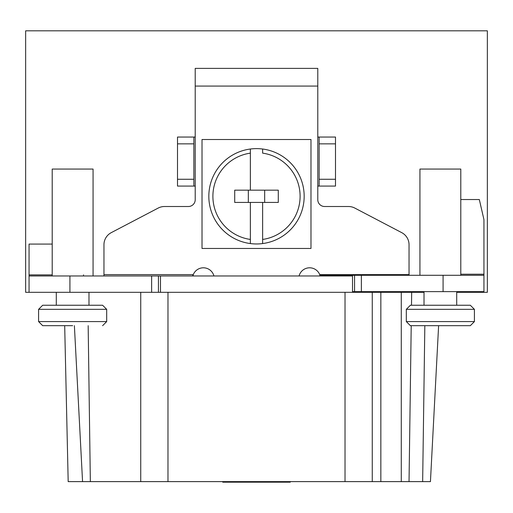 <?xml version="1.0" encoding="UTF-8"?>
<svg xmlns="http://www.w3.org/2000/svg" width="513" height="513" viewBox="0 0 513 513"><rect width="100%" height="100%" fill="white"/><g stroke="black" fill="none" stroke-linecap="round" stroke-linejoin="round"><path stroke-width="0.77" d="M64.689 325.678L68.184 481.624L403.263 481.624M411.214 325.678L409.034 481.624L430.439 481.624L438.615 325.678M409.034 481.624L401.275 481.624L401.275 292.314L424.02 292.314M82.561 481.624L79.444 481.624L82.561 481.624L74.385 325.678M369.116 481.624L371.098 481.624L369.116 481.624M397.415 481.624L399.73 481.624M90.346 481.624L88.165 325.678M456.705 292.314L487.35 292.314L487.35 30.818L25.65 30.818L25.65 292.314L401.275 292.314M299.066 275.968A10.895 10.895 0 0 1 319.714 274.609L409.041 274.609L409.041 244.714A13.62 13.62 0 0 0 401.737 232.645L354.804 208.066A13.62 13.62 0 0 0 348.487 206.508L324.594 206.508A6.81 6.81 0 0 1 317.784 199.698L317.784 186.078L335.496 186.078L335.496 137.048L317.784 137.048L317.784 68.389L195.216 68.389L195.216 137.048L177.504 137.048L177.504 186.078L195.216 186.078L195.216 199.698A6.81 6.81 0 0 1 188.406 206.508L164.513 206.508A13.62 13.62 0 0 0 158.196 208.066L111.263 232.645A13.62 13.62 0 0 0 103.959 244.714L103.959 275.776L103.344 275.968M52.211 244.079L29.055 244.079L29.055 275.968L69.915 275.968L69.915 292.314M352.514 291.628L443.085 291.628L443.085 275.289L483.945 275.289L483.945 220.334A6.81 6.663 180 0 0 483.778 218.865L479.315 199.531L460.789 199.531M193.093 275.968L193.286 274.609L192.49 275.968M102.6 305.248L42.675 305.248L38.59 309.333L106.685 309.333L102.6 305.248M72.641 325.678L42.675 325.678L38.59 321.593L106.685 321.593L106.685 309.333M140.735 481.624L140.735 292.314M160.486 292.314L160.486 275.968L158.44 275.968L158.44 292.314M158.44 275.968L69.915 275.968M213.934 275.968A10.895 10.895 0 0 0 193.286 274.609L103.959 274.609M320.51 275.968L320.51 275.045L319.714 274.609L319.894 275.968M409.329 275.289L409.041 274.609M319.15 137.048L319.15 186.078M289.973 481.624L290.23 482.182L290.364 481.624L290.23 482.182L222.77 482.182L223.027 481.624M222.636 481.624L222.77 482.182L222.636 481.624M222.834 481.624L222.834 482.066L290.166 482.066L290.166 481.624M443.085 275.289L320.51 275.289M443.085 291.628L483.945 291.628L483.945 275.289M354.56 291.628L354.56 275.289M470.325 305.248L410.4 305.248L406.315 309.333L474.41 309.333L470.325 305.248M440.359 325.678L470.325 325.678L410.4 325.678L406.315 321.593L474.41 321.593L474.41 309.333M460.789 275.289L460.789 169.053L419.935 169.053L419.935 275.289M193.85 186.078L193.85 137.048M83.536 275.968L83.536 274.891M29.055 292.314L29.055 275.968M310.981 248.459L310.981 139.504L202.019 139.504L202.019 248.459L310.981 248.459M250.37 243.566A47.671 47.671 0 0 1 208.829 196.293A47.671 47.671 0 0 0 250.37 243.566L250.37 239.443L250.37 243.566A47.671 47.671 0 0 0 262.63 243.566L262.63 239.443A43.579 43.579 0 0 0 262.63 153.143L262.63 149.02A47.671 47.671 0 0 0 250.37 149.02L250.37 153.143L250.37 149.02A47.671 47.671 0 0 0 208.829 196.293A47.671 47.671 0 0 1 250.37 149.02M250.37 190.169L250.37 153.143A43.579 43.579 0 0 0 250.37 239.443L250.37 202.423L234.71 202.423L234.71 190.169L278.29 190.169L278.29 202.423L262.63 202.423L262.63 243.566A47.671 47.671 0 0 0 304.171 196.293A47.671 47.671 0 0 1 262.63 243.566M250.37 202.423L262.63 202.423M248.33 202.423L248.33 190.169M262.63 149.02A47.671 47.671 0 0 1 304.171 196.293A47.671 47.671 0 0 0 262.63 149.02L262.63 153.143M264.67 190.169L264.67 202.423M93.065 275.968L93.065 169.053L52.211 169.053L52.211 275.968M372.265 292.314L372.265 481.624M422.654 481.624L424.835 325.678M352.514 292.314L352.514 275.968L160.486 275.968M167.975 292.314L167.975 481.624M151.63 292.314L151.63 275.968M195.216 137.048L195.216 186.078M317.784 86.075L195.216 86.075M317.784 186.078L317.784 137.048M335.496 143.858L319.15 143.858M327.32 275.289L327.32 275.968M351.835 275.968L351.835 275.289M361.37 275.289L361.37 291.628M460.789 274.211L483.945 274.211M193.85 143.858L177.504 143.858M177.504 179.268L193.85 179.268M29.055 274.891L52.211 274.891M319.15 179.268L335.496 179.268M345.025 481.624L345.025 292.314M380.845 481.624L380.845 292.314M411.676 292.314L411.497 305.248M88.98 305.248L88.98 292.314M56.295 305.248L56.295 292.314M38.59 321.593L38.59 309.333M102.6 325.678L106.685 321.593M456.705 305.248L456.705 291.628M424.02 305.248L424.02 291.628M406.315 321.593L406.315 309.333M470.325 325.678L474.41 321.593"/></g></svg>
